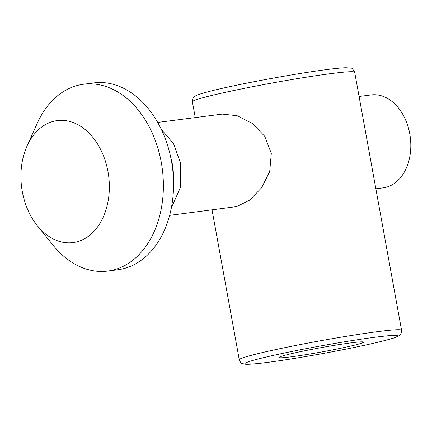 <?xml version="1.0" encoding="UTF-8"?>
<svg xmlns="http://www.w3.org/2000/svg" width="432" height="432" viewBox="0 0 432 432"><rect width="100%" height="100%" fill="white"/><g stroke="black" fill="none" stroke-linecap="round" stroke-linejoin="round"><path stroke-width="0.65" d="M351.216 342.83A42.946 2.171 169.7 0 0 305.964 350.53A42.946 2.171 169.7 0 0 279.077 357.372A42.946 2.171 169.7 0 0 291.379 356.794A42.946 2.171 169.7 0 0 338.607 348.689A42.946 2.171 169.7 0 0 363.479 342.036A42.946 2.171 169.7 0 0 351.216 342.83M375.867 188.795L383.114 187.861A46.85 33.431 -97.3 0 0 385.495 187.429A46.85 33.431 -97.3 0 0 410.049 135.443A46.85 33.431 -97.3 0 0 371.142 94.921L359.089 96.476M54.157 121.165A61.495 43.88 -97.3 0 0 27.016 146.081A61.495 43.88 -97.3 0 0 37.265 225.612A61.495 43.88 -97.3 0 0 76.118 242.017A61.495 43.88 -97.3 0 0 107.973 171.596A61.495 43.88 -97.3 0 0 54.157 121.165M37.265 225.612L52.963 245.084A94.192 67.214 -97.3 0 0 107.698 271.08A94.192 67.214 -97.3 0 0 112.477 270.216A94.192 67.214 -97.3 0 0 161.838 165.699A94.192 67.214 -97.3 0 0 83.619 84.24A94.192 67.214 -97.3 0 0 78.84 85.104A94.192 67.214 -97.3 0 0 37.265 123.26L27.016 146.081M107.698 271.08L117.871 269.768A94.192 67.214 -97.3 0 0 122.65 268.904A94.192 67.214 -97.3 0 0 172.012 164.387A94.192 67.214 -97.3 0 0 93.793 82.928L83.619 84.24M169.646 215.363L236.623 206.609L249.766 200.075L261.641 187.736L269.708 171.547L271.307 153.344L264.784 136.339L252.293 123.433L237.141 115.711L222.313 114.097L157.675 122.429M173.405 177.995A46.85 33.431 -97.3 0 0 170.78 157.626A46.85 33.431 82.7 0 1 172.384 164.36A46.85 33.431 82.7 0 1 173.405 177.995M377.881 331.609A82.48 4.174 -10.3 0 1 401.576 330.269C401.009 335.923 400.14 334.757 397.175 336.733C393.466 338.526 381.267 341.653 360.569 346.124C331.474 352.339 290.828 359.44 266.992 362.47C256.651 363.82 249.545 364.419 245.673 364.268L242.287 363.566C241.272 363.474 240.273 362.205 239.274 359.764A82.48 4.174 -10.3 0 1 289.073 346.788A82.48 4.174 -10.3 0 1 377.881 331.609M267.241 362.426A77.598 3.926 169.7 0 0 375.219 342.862A77.598 3.926 169.7 0 0 375.354 337.198A77.598 3.926 169.7 0 0 267.376 356.756A77.598 3.926 169.7 0 0 267.241 362.426M192.386 101.758C192.893 98.129 193.601 96.395 194.519 96.563C195.707 95.909 195.237 95.202 208.321 91.708C232.837 85.147 294.797 73.586 326.97 69.552C335.605 68.434 341.966 67.829 346.064 67.732L350.865 68.148C351.664 67.673 352.939 69.044 354.688 72.263A82.48 4.174 169.7 0 0 330.998 73.597A82.48 4.174 169.7 0 0 242.185 88.781A82.48 4.174 169.7 0 0 192.386 101.758L195.264 117.585M354.688 72.263L401.576 330.269M212.042 209.903L239.274 359.764M171.358 207.916L180.398 187.472L180.554 163.269L173.61 143.78L161.217 129.2"/></g></svg>
